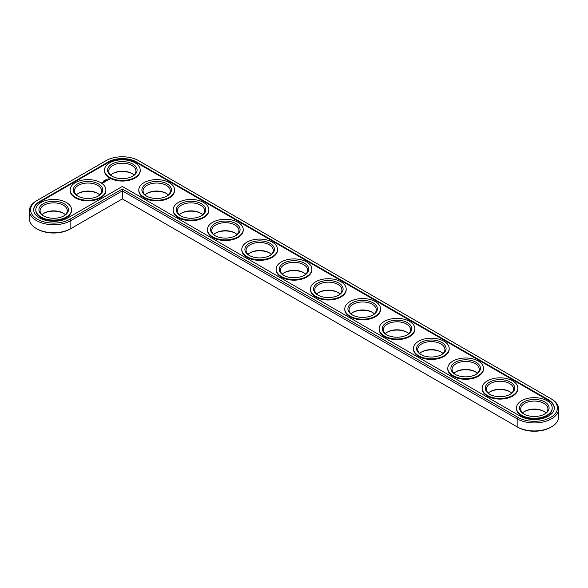 <?xml version="1.0" encoding="UTF-8"?>
<svg xmlns="http://www.w3.org/2000/svg" width="588" height="588" viewBox="0 0 588 588"><rect width="100%" height="100%" fill="white"/><g stroke="black" fill="none" stroke-linecap="round" stroke-linejoin="round"><path stroke-width="0.88" d="M36.507 200.802L37.338 200.324L36.507 200.802A24.277 14.016 0 0 0 29.4 210.71L29.4 218.721A24.277 14.016 0 0 0 36.507 228.629A24.277 14.016 0 0 0 70.839 228.629L122.341 198.898L517.984 427.322A23.108 13.34 0 0 0 550.669 427.322L551.493 426.844A24.277 14.016 0 0 0 558.6 416.929L558.6 408.925A24.277 14.016 0 0 0 551.493 399.017L550.662 398.539A23.108 13.34 0 0 0 550.662 398.539L138.68 160.678A23.108 13.34 0 0 0 106.002 160.678L37.338 200.324A23.108 13.34 0 0 0 37.331 200.324A23.108 13.34 0 0 0 37.338 219.192A23.108 13.34 0 0 0 70.016 219.192L122.341 188.983L517.984 417.406A23.108 13.34 0 0 0 550.662 417.406A23.108 13.34 0 0 0 550.669 398.539L551.493 399.017M36.507 228.629L37.331 229.107A23.108 13.34 0 0 0 70.016 229.107L70.839 228.629L70.016 229.107M132.351 173.761A14.759 8.519 0 0 0 112.33 173.761M166.683 193.584A14.759 8.519 0 0 0 146.662 193.584M201.015 213.407A14.759 8.519 0 0 0 180.994 213.407M235.347 233.23A14.759 8.519 0 0 0 215.326 233.23M269.679 253.046A14.759 8.519 0 0 0 249.657 253.046M304.011 272.869A14.759 8.519 0 0 0 283.989 272.869M98.02 193.584A14.759 8.519 0 0 0 77.998 193.584M63.688 213.407A14.759 8.519 0 0 0 43.666 213.407M338.343 292.692A14.759 8.519 0 0 0 318.321 292.692M372.674 312.515A14.759 8.519 0 0 0 352.653 312.515M407.006 332.338A14.759 8.519 0 0 0 386.985 332.338M441.338 352.153A14.759 8.519 0 0 0 421.317 352.153M475.67 371.976A14.759 8.519 0 0 0 455.649 371.976M510.002 391.799A14.759 8.519 0 0 0 489.98 391.799M544.334 411.622A14.759 8.519 0 0 0 524.312 411.622M517.984 427.322L517.161 426.844A24.277 14.016 0 0 0 551.493 426.844M134.035 175.07A13.598 7.85 0 0 0 131.955 173.526A13.598 7.85 0 0 0 112.727 173.526A13.598 7.85 0 0 0 110.647 175.07M168.366 194.893A13.598 7.85 0 0 0 166.286 193.349A13.598 7.85 0 0 0 147.059 193.349A13.598 7.85 0 0 0 144.979 194.893M202.698 214.716A13.598 7.85 0 0 0 200.618 213.172A13.598 7.85 0 0 0 181.391 213.172A13.598 7.85 0 0 0 179.311 214.716M237.03 234.538A13.598 7.85 0 0 0 234.95 232.988A13.598 7.85 0 0 0 215.722 232.988A13.598 7.85 0 0 0 213.642 234.538M271.362 254.354A13.598 7.85 0 0 0 269.282 252.811A13.598 7.85 0 0 0 250.054 252.811A13.598 7.85 0 0 0 247.974 254.354M305.694 274.177A13.598 7.85 0 0 0 303.614 272.634A13.598 7.85 0 0 0 284.386 272.634A13.598 7.85 0 0 0 282.306 274.177M99.703 194.893A13.598 7.85 0 0 0 97.623 193.349A13.598 7.85 0 0 0 78.395 193.349A13.598 7.85 0 0 0 76.315 194.893M65.371 214.716A13.598 7.85 0 0 0 63.291 213.172A13.598 7.85 0 0 0 44.063 213.172A13.598 7.85 0 0 0 41.983 214.716M340.026 294A13.598 7.85 0 0 0 337.946 292.457A13.598 7.85 0 0 0 318.718 292.457A13.598 7.85 0 0 0 316.638 294M374.358 313.823A13.598 7.85 0 0 0 372.277 312.272A13.598 7.85 0 0 0 353.05 312.272A13.598 7.85 0 0 0 350.97 313.823M408.689 333.646A13.598 7.85 0 0 0 406.609 332.095A13.598 7.85 0 0 0 387.382 332.095A13.598 7.85 0 0 0 385.302 333.646M443.021 353.462A13.598 7.85 0 0 0 440.941 351.918A13.598 7.85 0 0 0 421.714 351.918A13.598 7.85 0 0 0 419.634 353.462M477.353 373.284A13.598 7.85 0 0 0 475.273 371.741A13.598 7.85 0 0 0 456.045 371.741A13.598 7.85 0 0 0 453.965 373.284M511.685 393.107A13.598 7.85 0 0 0 509.605 391.564A13.598 7.85 0 0 0 490.377 391.564A13.598 7.85 0 0 0 488.297 393.107M546.017 412.93A13.598 7.85 0 0 0 543.937 411.38A13.598 7.85 0 0 0 524.709 411.38A13.598 7.85 0 0 0 522.629 412.93M122.341 198.898L122.341 190.887L517.161 418.832A24.277 14.016 0 0 0 543.613 421.875A24.277 14.016 0 0 0 558.6 408.925M29.4 210.71A24.277 14.016 0 0 0 44.387 223.661A24.277 14.016 0 0 0 70.839 220.618L122.341 190.887L122.341 188.983M112.33 176.378A13.598 7.85 180 0 1 108.743 171.071A13.598 7.85 180 0 1 122.341 163.221A13.598 7.85 180 0 1 135.938 171.071A13.598 7.85 180 0 1 132.351 176.378M111.904 176.143L111.904 176.143A14.759 8.519 180 0 1 111.904 164.089A14.759 8.519 180 0 1 132.778 164.089A14.759 8.519 180 0 1 132.778 176.143A14.759 8.519 180 0 1 111.904 176.143M520.182 416.142A20.007 11.547 0 0 0 541.982 418.641A20.007 11.547 0 0 0 554.33 407.976A20.007 11.547 0 0 0 548.472 399.803L136.482 161.95A20.007 11.547 0 0 0 108.192 161.95L39.528 201.596A20.007 11.547 0 0 0 33.67 209.762A20.007 11.547 0 0 0 46.018 220.426A20.007 11.547 0 0 0 67.818 217.928L122.341 186.447L520.182 416.142M109.706 177.414A17.868 10.312 180 0 1 104.473 170.116A17.868 10.312 180 0 1 122.341 159.804A17.868 10.312 180 0 1 140.209 170.116A17.868 10.312 180 0 1 129.176 179.649A17.868 10.312 180 0 1 109.706 177.414M554.322 408.293A20.007 11.547 0 0 0 548.472 400.443L136.482 162.582A20.007 11.547 0 0 0 108.192 162.582L39.528 202.228A20.007 11.547 0 0 0 33.678 210.078M140.209 170.116L140.209 170.748A17.868 10.312 180 0 1 129.176 180.281A17.868 10.312 180 0 1 109.706 178.046A17.868 10.312 180 0 1 104.473 170.748L104.473 170.116M174.54 189.939L174.54 190.571A17.868 10.312 180 0 1 163.508 200.104A17.868 10.312 180 0 1 144.038 197.869A17.868 10.312 180 0 1 138.805 190.571L138.805 189.939A17.868 10.312 180 0 1 156.673 179.619A17.868 10.312 180 0 1 174.54 189.939A17.868 10.312 180 0 1 163.508 199.472A17.868 10.312 180 0 1 144.038 197.23A17.868 10.312 180 0 1 138.805 189.939M208.872 209.762L208.872 210.394A17.868 10.312 180 0 1 197.84 219.927A17.868 10.312 180 0 1 178.37 217.685A17.868 10.312 180 0 1 173.137 210.394L173.137 209.762A17.868 10.312 180 0 1 191.004 199.442A17.868 10.312 180 0 1 208.872 209.762A17.868 10.312 180 0 1 197.84 219.287A17.868 10.312 180 0 1 178.37 217.053A17.868 10.312 180 0 1 173.137 209.762M109.544 179.502L109.059 178.767L107.78 179.046L108.266 179.781L109.544 179.502M107.935 180.016L106.825 180.016L107.935 180.016M105.913 179.597L106.391 179.7L105.899 179.649M107.281 180.413L106.362 180.171L106.781 180.751L107.281 180.509M104.899 180.185L105.252 180.384L104.767 180.494M106.671 180.861L105.502 180.663L106.671 180.81M104.017 180.707L104.532 180.751L104.017 180.737M105.259 181.141L106.016 181.192L104.671 181.148L105.384 181.582M103.539 181.016L103.988 181.053L103.539 181.016M103.642 181.42L103.297 181.155L103.694 181.273M104.752 181.971L105.164 181.685L104.414 181.295L105.039 181.707L104.752 181.971M104.532 182.096L103.782 181.663L104.532 182.045M103.856 182.486L104.267 182.199L103.598 181.81L103.098 182.052L103.811 182.03L103.856 182.486M102.386 182.515L103.047 182.567L102.386 182.464M102.643 182.802L102.224 182.559L102.643 182.802M102.275 183.015L101.496 182.846L102.275 183.015M243.204 229.577L243.204 230.217A17.868 10.312 180 0 1 232.172 239.742A17.868 10.312 180 0 1 212.702 237.508A17.868 10.312 180 0 1 207.468 230.217L207.468 229.577A17.868 10.312 180 0 1 225.336 219.265A17.868 10.312 180 0 1 243.204 229.577A17.868 10.312 180 0 1 232.172 239.11A17.868 10.312 180 0 1 212.702 236.876A17.868 10.312 180 0 1 207.468 229.577M277.536 249.4L277.536 250.04A17.868 10.312 180 0 1 266.504 259.565A17.868 10.312 180 0 1 247.034 257.331A17.868 10.312 180 0 1 241.8 250.04L241.8 249.4A17.868 10.312 180 0 1 259.668 239.088A17.868 10.312 180 0 1 277.536 249.4A17.868 10.312 180 0 1 266.504 258.933A17.868 10.312 180 0 1 247.034 256.699A17.868 10.312 180 0 1 241.8 249.4M311.868 269.223L311.868 269.855A17.868 10.312 180 0 1 300.836 279.388A17.868 10.312 180 0 1 281.365 277.154A17.868 10.312 180 0 1 276.132 269.855L276.132 269.223A17.868 10.312 180 0 1 294 258.911A17.868 10.312 180 0 1 311.868 269.223A17.868 10.312 180 0 1 300.836 278.756A17.868 10.312 180 0 1 281.365 276.514A17.868 10.312 180 0 1 276.132 269.223M105.877 189.939L105.877 190.571A17.868 10.312 180 0 1 94.844 200.104A17.868 10.312 180 0 1 75.374 197.869A17.868 10.312 180 0 1 70.141 190.571L70.141 189.939A17.868 10.312 180 0 1 88.009 179.619A17.868 10.312 180 0 1 105.877 189.939A17.868 10.312 180 0 1 94.844 199.472A17.868 10.312 180 0 1 75.374 197.23A17.868 10.312 180 0 1 70.141 189.939M71.545 209.762L71.545 210.394A17.868 10.312 180 0 1 60.513 219.927A17.868 10.312 180 0 1 41.042 217.685A17.868 10.312 180 0 1 35.809 210.394L35.809 209.762A17.868 10.312 180 0 1 53.677 199.442A17.868 10.312 180 0 1 71.545 209.762A17.868 10.312 180 0 1 60.513 219.287A17.868 10.312 180 0 1 41.042 217.053A17.868 10.312 180 0 1 35.809 209.762M346.2 289.046L346.2 289.678A17.868 10.312 180 0 1 335.167 299.211A17.868 10.312 180 0 1 315.697 296.977A17.868 10.312 180 0 1 310.464 289.678L310.464 289.046A17.868 10.312 180 0 1 328.332 278.727A17.868 10.312 180 0 1 346.2 289.046A17.868 10.312 180 0 1 335.167 298.572A17.868 10.312 180 0 1 315.697 296.337A17.868 10.312 180 0 1 310.464 289.046M380.532 308.869L380.532 309.501A17.868 10.312 180 0 1 369.499 319.034A17.868 10.312 180 0 1 350.029 316.792A17.868 10.312 180 0 1 344.796 309.501L344.796 308.869A17.868 10.312 180 0 1 362.664 298.55A17.868 10.312 180 0 1 380.532 308.869A17.868 10.312 180 0 1 369.499 318.395A17.868 10.312 180 0 1 350.029 316.16A17.868 10.312 180 0 1 344.796 308.869M414.863 328.685L414.863 329.324A17.868 10.312 180 0 1 403.831 338.85A17.868 10.312 180 0 1 384.361 336.615A17.868 10.312 180 0 1 379.128 329.324L379.128 328.685A17.868 10.312 180 0 1 396.996 318.373A17.868 10.312 180 0 1 414.863 328.685A17.868 10.312 180 0 1 403.831 338.218A17.868 10.312 180 0 1 384.361 335.983A17.868 10.312 180 0 1 379.128 328.685M449.195 348.508L449.195 349.14A17.868 10.312 180 0 1 438.163 358.673A17.868 10.312 180 0 1 418.693 356.438A17.868 10.312 180 0 1 413.46 349.14L413.46 348.508A17.868 10.312 180 0 1 431.327 338.196A17.868 10.312 180 0 1 449.195 348.508A17.868 10.312 180 0 1 438.163 358.041A17.868 10.312 180 0 1 418.693 355.806A17.868 10.312 180 0 1 413.46 348.508M483.527 368.331L483.527 368.963A17.868 10.312 180 0 1 472.495 378.496A17.868 10.312 180 0 1 453.025 376.261A17.868 10.312 180 0 1 447.791 368.963L447.791 368.331A17.868 10.312 180 0 1 465.659 358.011A17.868 10.312 180 0 1 483.527 368.331A17.868 10.312 180 0 1 472.495 377.863A17.868 10.312 180 0 1 453.025 375.622A17.868 10.312 180 0 1 447.791 368.331M517.859 388.154L517.859 388.786A17.868 10.312 180 0 1 506.827 398.319A17.868 10.312 180 0 1 487.356 396.077A17.868 10.312 180 0 1 482.123 388.786L482.123 388.154A17.868 10.312 180 0 1 499.991 377.834A17.868 10.312 180 0 1 517.859 388.154A17.868 10.312 180 0 1 506.827 397.679A17.868 10.312 180 0 1 487.356 395.445A17.868 10.312 180 0 1 482.123 388.154M552.191 407.976L552.191 408.609A17.868 10.312 180 0 1 541.158 418.134A17.868 10.312 180 0 1 521.688 415.9A17.868 10.312 180 0 1 516.455 408.609L516.455 407.976A17.868 10.312 180 0 1 534.323 397.657A17.868 10.312 180 0 1 552.191 407.976A17.868 10.312 180 0 1 541.158 417.502A17.868 10.312 180 0 1 521.688 415.268A17.868 10.312 180 0 1 516.455 407.976M146.236 195.966L146.236 195.966A14.759 8.519 180 0 1 146.236 183.912A14.759 8.519 180 0 1 167.11 183.912A14.759 8.519 180 0 1 167.11 195.966A14.759 8.519 180 0 1 146.236 195.966M146.662 196.201A13.598 7.85 180 0 1 143.075 190.887A13.598 7.85 180 0 1 156.673 183.037A13.598 7.85 180 0 1 170.27 190.887A13.598 7.85 180 0 1 166.683 196.201M180.567 215.781L180.567 215.781A14.759 8.519 180 0 1 180.567 203.735A14.759 8.519 180 0 1 201.441 203.735A14.759 8.519 180 0 1 201.441 215.781A14.759 8.519 180 0 1 180.567 215.781M180.994 216.024A13.598 7.85 180 0 1 177.407 210.71A13.598 7.85 180 0 1 191.004 202.86A13.598 7.85 180 0 1 204.602 210.71A13.598 7.85 180 0 1 201.015 216.024M214.899 235.604L214.899 235.604A14.759 8.519 180 0 1 214.899 223.558A14.759 8.519 180 0 1 235.773 223.558A14.759 8.519 180 0 1 235.773 235.604A14.759 8.519 180 0 1 214.899 235.604M215.326 235.847A13.598 7.85 180 0 1 211.739 230.533A13.598 7.85 180 0 1 225.336 222.683A13.598 7.85 180 0 1 238.934 230.533A13.598 7.85 180 0 1 235.347 235.847M249.231 255.427L249.231 255.427A14.759 8.519 180 0 1 249.231 243.373A14.759 8.519 180 0 1 270.105 243.373A14.759 8.519 180 0 1 270.105 255.427A14.759 8.519 180 0 1 249.231 255.427M249.657 255.662A13.598 7.85 180 0 1 246.071 250.356A13.598 7.85 180 0 1 259.668 242.506A13.598 7.85 180 0 1 273.266 250.356A13.598 7.85 180 0 1 269.679 255.662M283.563 275.25L283.563 275.25A14.759 8.519 180 0 1 283.563 263.196A14.759 8.519 180 0 1 304.437 263.196A14.759 8.519 180 0 1 304.437 275.25A14.759 8.519 180 0 1 283.563 275.25M283.989 275.485A13.598 7.85 180 0 1 280.402 270.171A13.598 7.85 180 0 1 294 262.329A13.598 7.85 180 0 1 307.597 270.171A13.598 7.85 180 0 1 304.011 275.485M77.572 195.966L77.572 195.966A14.759 8.519 180 0 1 77.572 183.912A14.759 8.519 180 0 1 98.446 183.912A14.759 8.519 180 0 1 98.446 195.966A14.759 8.519 180 0 1 77.572 195.966M77.998 196.201A13.598 7.85 180 0 1 74.411 190.887A13.598 7.85 180 0 1 88.009 183.037A13.598 7.85 180 0 1 101.606 190.887A13.598 7.85 180 0 1 98.02 196.201M43.24 215.781L43.24 215.781A14.759 8.519 180 0 1 43.24 203.735A14.759 8.519 180 0 1 64.114 203.735A14.759 8.519 180 0 1 64.114 215.781A14.759 8.519 180 0 1 43.24 215.781M43.666 216.024A13.598 7.85 180 0 1 40.08 210.71A13.598 7.85 180 0 1 53.677 202.86A13.598 7.85 180 0 1 67.275 210.71A13.598 7.85 180 0 1 63.688 216.024M317.895 295.073L317.895 295.073A14.759 8.519 180 0 1 317.895 283.019A14.759 8.519 180 0 1 338.769 283.019A14.759 8.519 180 0 1 338.769 295.073A14.759 8.519 180 0 1 317.895 295.073M318.321 295.308A13.598 7.85 180 0 1 314.734 289.994A13.598 7.85 180 0 1 328.332 282.144A13.598 7.85 180 0 1 341.929 289.994A13.598 7.85 180 0 1 338.343 295.308M352.227 314.889L352.227 314.889A14.759 8.519 180 0 1 352.227 302.842A14.759 8.519 180 0 1 373.101 302.842A14.759 8.519 180 0 1 373.101 314.889A14.759 8.519 180 0 1 352.227 314.889M352.653 315.131A13.598 7.85 180 0 1 349.066 309.817A13.598 7.85 180 0 1 362.664 301.967A13.598 7.85 180 0 1 376.261 309.817A13.598 7.85 180 0 1 372.674 315.131M386.559 334.712L386.559 334.712A14.759 8.519 180 0 1 386.559 322.665A14.759 8.519 180 0 1 407.433 322.665A14.759 8.519 180 0 1 407.433 334.712A14.759 8.519 180 0 1 386.559 334.712M386.985 334.954A13.598 7.85 180 0 1 383.398 329.64A13.598 7.85 180 0 1 396.996 321.79A13.598 7.85 180 0 1 410.593 329.64A13.598 7.85 180 0 1 407.006 334.954M420.89 354.535L420.89 354.535A14.759 8.519 180 0 1 420.89 342.481A14.759 8.519 180 0 1 441.764 342.481A14.759 8.519 180 0 1 441.764 354.535A14.759 8.519 180 0 1 420.89 354.535M421.317 354.77A13.598 7.85 180 0 1 417.73 349.463A13.598 7.85 180 0 1 431.327 341.613A13.598 7.85 180 0 1 444.925 349.463A13.598 7.85 180 0 1 441.338 354.77M455.222 374.358L455.222 374.358A14.759 8.519 180 0 1 455.222 362.304A14.759 8.519 180 0 1 476.096 362.304A14.759 8.519 180 0 1 476.096 374.358A14.759 8.519 180 0 1 455.222 374.358M455.649 374.593A13.598 7.85 180 0 1 452.062 369.279A13.598 7.85 180 0 1 465.659 361.436A13.598 7.85 180 0 1 479.257 369.279A13.598 7.85 180 0 1 475.67 374.593M489.554 394.18L489.554 394.18A14.759 8.519 180 0 1 489.554 382.126A14.759 8.519 180 0 1 510.428 382.126A14.759 8.519 180 0 1 510.428 394.18A14.759 8.519 180 0 1 489.554 394.18M489.98 394.416A13.598 7.85 180 0 1 486.394 389.102A13.598 7.85 180 0 1 499.991 381.252A13.598 7.85 180 0 1 513.589 389.102A13.598 7.85 180 0 1 510.002 394.416M523.886 413.996L523.886 413.996A14.759 8.519 180 0 1 523.886 401.949A14.759 8.519 180 0 1 544.76 401.949A14.759 8.519 180 0 1 544.76 413.996A14.759 8.519 180 0 1 523.886 413.996M524.312 414.239A13.598 7.85 180 0 1 520.725 408.925A13.598 7.85 180 0 1 534.323 401.075A13.598 7.85 180 0 1 547.92 408.925A13.598 7.85 180 0 1 544.334 414.239M102.51 182.486L102.922 182.545L102.51 182.552M108.839 179.693L109.14 179.274L108.486 179.693L108.221 179.171L109.14 179.274M108.839 179.531L108.185 179.274M517.161 426.844L517.161 418.832L517.984 417.406M70.839 228.629L70.839 220.618L70.016 219.192M548.472 399.803L548.472 400.443M136.482 161.95L136.482 162.582M108.192 161.95L108.192 162.582M39.528 201.596L39.528 202.228"/></g></svg>
